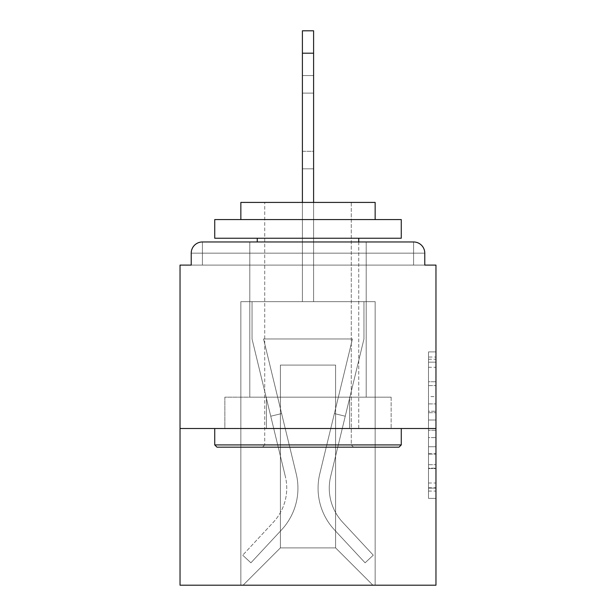 <?xml version="1.0" encoding="UTF-8"?>
<svg xmlns="http://www.w3.org/2000/svg" width="616" height="616" viewBox="0 0 616 616"><rect width="100%" height="100%" fill="white"/><g stroke="black" fill="none" stroke-linecap="round" stroke-linejoin="round"><path stroke-width="0.46" stroke-dasharray="3.08 2.31" d="M428.505 396.581L428.505 420.02L435.966 420.02L435.966 491.067L435.966 359.228L435.966 420.02L428.505 420.02L428.505 357.034L428.505 498.39L428.505 351.905L428.505 488.134L435.966 488.134L428.505 488.134L435.966 488.134L428.505 488.134L428.505 464.695L428.505 498.39L435.966 498.39L435.966 351.905L435.966 487.772L435.966 430.276L428.505 430.276L435.966 430.276L435.966 464.695L435.966 362.162L428.505 362.162L435.966 362.162L435.966 498.39L435.966 359.228L435.966 498.39L428.505 498.39L428.505 351.905L435.966 351.905L435.966 359.228L435.966 351.905L435.966 359.228L435.966 351.905L435.966 357.034L435.966 351.905L428.505 351.905L428.505 362.162L435.966 362.162L428.505 362.162L428.505 396.581L435.966 396.581M366.204 241.965L366.204 397.166L249.796 397.166L366.204 397.166L249.796 397.166L249.796 241.965L366.204 241.965L249.796 241.965L366.204 241.965L249.796 241.965L249.796 397.166L366.204 397.166L366.204 241.965L249.796 241.965M435.966 411.234L435.966 403.911L435.966 411.234L428.505 411.234L428.505 381.751L428.505 468.545L428.505 446.754L435.966 446.754L428.505 446.754L428.505 498.39L435.966 498.39L428.505 498.39L435.966 498.39L428.505 498.39L428.505 351.905L435.966 351.905L428.505 351.905L435.966 351.905L428.505 351.905L428.505 411.234L435.966 411.234M435.966 428.505L435.966 585.2L180.034 585.2L180.034 428.505L435.966 428.505L435.966 265.096L424.778 265.096L424.778 253.161L424.778 265.096L191.222 265.096L191.222 253.161L191.222 265.096L180.034 265.096L180.034 428.505L435.966 428.505L180.034 428.505M302.402 202.418L302.402 53.184L302.402 301.655L302.402 53.184L302.402 301.655L302.402 53.184L302.402 301.655L302.402 53.184L302.402 301.655L302.402 53.184L302.402 301.655L302.402 53.184L302.402 301.655L302.402 53.184L302.402 301.655L302.402 53.184L302.402 301.655L302.402 53.184L302.402 301.655L302.402 53.184L313.598 53.184L302.402 53.184L313.598 53.184L302.402 53.184L313.598 53.184L302.402 53.184L313.598 53.184L302.402 53.184L313.598 53.184L302.402 53.184L313.598 53.184L302.402 53.184L313.598 53.184L302.402 53.184L313.598 53.184L302.402 53.184L313.598 53.184L313.598 30.8L302.402 30.8L313.598 30.8L302.402 30.8L313.598 30.8L313.598 53.184L302.402 53.184L302.402 30.8L313.598 30.8L302.402 30.8L313.598 30.8L313.598 53.184L302.402 53.184L302.402 30.8L313.598 30.8L302.402 30.8L313.598 30.8L313.598 53.184L302.402 53.184L302.402 30.8L313.598 30.8L302.402 30.8L302.402 301.655L302.402 265.096L302.402 301.655L302.402 265.096L302.402 301.655L302.402 265.096L302.402 301.655L302.402 265.096L302.402 301.655L302.402 265.096L302.402 301.655L302.402 265.096L302.402 301.655L302.402 265.096L302.402 301.655L302.402 265.096L302.402 301.655L302.402 265.096L302.402 301.655L302.402 265.096L302.402 301.655L302.402 265.096L313.598 265.096L302.402 265.096L313.598 265.096L302.402 265.096L313.598 265.096L302.402 265.096L313.598 265.096L302.402 265.096L313.598 265.096L302.402 265.096L313.598 265.096L302.402 265.096L313.598 265.096L302.402 265.096L313.598 265.096L302.402 265.096L313.598 265.096L302.402 265.096L313.598 265.096L302.402 265.096L313.598 265.096L302.402 265.096L302.402 301.655L302.402 265.096L313.598 265.096L302.402 265.096L302.402 301.655L240.848 301.655L240.848 585.2L375.152 585.2L375.152 301.655L240.848 301.655L240.848 585.2L243.081 585.2L280.395 547.894L280.395 365.08L280.395 547.894L280.395 365.08L335.605 365.08L335.605 547.894L372.919 585.2L375.152 585.2L375.152 301.655L240.848 301.655L240.848 585.2L243.081 585.2L280.395 547.894L280.395 365.08L280.395 547.894L280.395 365.08L335.605 365.08L335.605 547.894L372.919 585.2L375.152 585.2L375.152 301.655L240.848 301.655L240.848 585.2L243.081 585.2L280.395 547.894L280.395 365.08L335.605 365.08L335.605 547.894L372.919 585.2L375.152 585.2L375.152 301.655L240.848 301.655L240.848 585.2L243.081 585.2L280.395 547.894L280.395 365.08L335.605 365.08L335.605 547.894L372.919 585.2L375.152 585.2L375.152 301.655L240.848 301.655L240.848 585.2L243.081 585.2L280.395 547.894L280.395 365.08L335.605 365.08L335.605 547.894L372.919 585.2L375.152 585.2L375.152 301.655L240.848 301.655L240.848 585.2L243.081 585.2L280.395 547.894L280.395 365.08L335.605 365.08L335.605 547.894L372.919 585.2L375.152 585.2L375.152 301.655L240.848 301.655L240.848 585.2L243.081 585.2L280.395 547.894L280.395 365.08L335.605 365.08L335.605 547.894L372.919 585.2L375.152 585.2L375.152 301.655L240.848 301.655L240.848 585.2L243.081 585.2L280.395 547.894L280.395 365.08L335.605 365.08L335.605 547.894L372.919 585.2L375.152 585.2L375.152 301.655L240.848 301.655L240.848 585.2L243.081 585.2L280.395 547.894L280.395 365.08L335.605 365.08L335.605 547.894L372.919 585.2L375.152 585.2L375.152 301.655L240.848 301.655L240.848 585.2L243.081 585.2L280.395 547.894L280.395 365.08L335.605 365.08L335.605 547.894L372.919 585.2L375.152 585.2L375.152 301.655L240.848 301.655L240.848 585.2L243.081 585.2L280.395 547.894L280.395 365.08L335.605 365.08L335.605 547.894L372.919 585.2L375.152 585.2L375.152 301.655L240.848 301.655L240.848 585.2L243.081 585.2L280.395 547.894L280.395 365.08L335.605 365.08L335.605 547.894L372.919 585.2L375.152 585.2L375.152 301.655L313.598 301.655L375.152 301.655L313.598 301.655L375.152 301.655L313.598 301.655L375.152 301.655L313.598 301.655L375.152 301.655L313.598 301.655L375.152 301.655L313.598 301.655L375.152 301.655L375.152 585.2L375.152 301.655L375.152 585.2L375.152 301.655L375.152 585.2L375.152 301.655L375.152 585.2L375.152 301.655L375.152 585.2L375.152 301.655L375.152 585.2L243.081 585.2L280.395 547.894L280.395 365.08L335.605 365.08L335.605 547.894L372.919 585.2L335.605 547.894L372.919 585.2L335.605 547.894L372.919 585.2L335.605 547.894L372.919 585.2L335.605 547.894L372.919 585.2L335.605 547.894L372.919 585.2L335.605 547.894L280.395 547.894L280.395 365.08L335.605 365.08L335.605 547.894L372.919 585.2L335.605 547.894L335.605 365.08L280.395 365.08L335.605 365.08L335.605 547.894L335.605 365.08L280.395 365.08L280.395 547.894L280.395 365.08L335.605 365.08L335.605 547.894L335.605 365.08L280.395 365.08L280.395 547.894L280.395 365.08L335.605 365.08L335.605 547.894L335.605 365.08L280.395 365.08L280.395 547.894L280.395 365.08L335.605 365.08L335.605 547.894L335.605 365.08L280.395 365.08L280.395 547.894L335.605 547.894L335.605 365.08L280.395 365.08L335.605 365.08L335.605 547.894L335.605 365.08L280.395 365.08L280.395 547.894L243.081 585.2L280.395 547.894L243.081 585.2L280.395 547.894L243.081 585.2L280.395 547.894L243.081 585.2L280.395 547.894L243.081 585.2L280.395 547.894L243.081 585.2L280.395 547.894L243.081 585.2L240.848 585.2L243.081 585.2L240.848 585.2L243.081 585.2L240.848 585.2L243.081 585.2L240.848 585.2L243.081 585.2L240.848 585.2L243.081 585.2L240.848 585.2L240.848 301.655L240.848 585.2L240.848 301.655L240.848 585.2L240.848 301.655L240.848 585.2L240.848 301.655L240.848 585.2L240.848 301.655L240.848 585.2L240.848 301.655L313.598 301.655L313.598 30.8L313.598 301.655L313.598 30.8L302.402 30.8L302.402 301.655L313.598 301.655L313.598 30.8L313.598 301.655L302.402 301.655L313.598 301.655L313.598 30.8L302.402 30.8L313.598 30.8L313.598 301.655L313.598 30.8L302.402 30.8L302.402 301.655L313.598 301.655L313.598 30.8L313.598 301.655L302.402 301.655L313.598 301.655L313.598 30.8L302.402 30.8L313.598 30.8L313.598 301.655L313.598 30.8L302.402 30.8L302.402 53.184L302.402 30.8L313.598 30.8L313.598 301.655L302.402 301.655L313.598 301.655L313.598 30.8L302.402 30.8L302.402 301.655L313.598 301.655L313.598 30.8L313.598 301.655L313.598 30.8L302.402 30.8L313.598 30.8L313.598 301.655L302.402 301.655L313.598 301.655L313.598 202.418M202.418 241.965L413.582 241.965L202.418 241.965L413.582 241.965L202.418 241.965L413.582 241.965L202.418 241.965L413.582 241.965L413.582 253.161L424.778 253.161A11.196 11.196 0 0 0 413.582 241.965A11.196 11.196 0 0 1 424.778 253.161A11.196 11.196 0 0 0 413.582 241.965A11.196 11.196 0 0 1 424.778 253.161A11.196 11.196 0 0 0 413.582 241.965A11.196 11.196 0 0 1 424.778 253.161A11.196 11.196 0 0 0 413.582 241.965A11.196 11.196 0 0 1 424.778 253.161A11.196 11.196 0 0 0 413.582 241.965A11.196 11.196 0 0 1 424.778 253.161L424.778 265.096L424.778 253.161A11.196 11.196 0 0 0 413.582 241.965L202.418 241.965L413.582 241.965A11.196 11.196 0 0 1 424.778 253.161A11.196 11.196 0 0 0 413.582 241.965L202.418 241.965L413.582 241.965A11.196 11.196 0 0 1 424.778 253.161A11.196 11.196 0 0 0 413.582 241.965L202.418 241.965A11.196 11.196 0 0 0 191.222 253.161A11.196 11.196 0 0 1 202.418 241.965A11.196 11.196 0 0 0 191.222 253.161L191.222 265.096L424.778 265.096L191.222 265.096L424.778 265.096L191.222 265.096L424.778 265.096L191.222 265.096L424.778 265.096L191.222 265.096L424.778 265.096L191.222 265.096L424.778 265.096L191.222 265.096L424.778 265.096L191.222 265.096L424.778 265.096L191.222 265.096L424.778 265.096L191.222 265.096L424.778 265.096L424.778 253.161A11.196 11.196 0 0 0 413.582 241.965L202.418 241.965A11.196 11.196 0 0 0 191.222 253.161A11.196 11.196 0 0 1 202.418 241.965A11.196 11.196 0 0 0 191.222 253.161L191.222 265.096L202.418 265.096L191.222 265.096L191.222 253.161A11.196 11.196 0 0 1 202.418 241.965A11.196 11.196 0 0 0 191.222 253.161L202.418 253.161L202.418 265.096L413.582 265.096L202.418 265.096L202.418 253.161L413.582 253.161L202.418 253.161L202.418 265.096L202.418 253.161L413.582 253.161L413.582 265.096L413.582 253.161L202.418 253.161L202.418 265.096L202.418 253.161L413.582 253.161L413.582 265.096L413.582 253.161L202.418 253.161L202.418 265.096L202.418 253.161L413.582 253.161L413.582 265.096L413.582 253.161L202.418 253.161L202.418 265.096L202.418 253.161L413.582 253.161L413.582 265.096L413.582 253.161L202.418 253.161L202.418 265.096L202.418 253.161L413.582 253.161L413.582 265.096L413.582 253.161L202.418 253.161L202.418 265.096L202.418 253.161L413.582 253.161L413.582 265.096L413.582 253.161L202.418 253.161L202.418 265.096L202.418 253.161L413.582 253.161L413.582 265.096L413.582 253.161L202.418 253.161L202.418 265.096L202.418 253.161L413.582 253.161L413.582 265.096L413.582 253.161L202.418 253.161L202.418 265.096L202.418 253.161L413.582 253.161L413.582 265.096L413.582 253.161L202.418 253.161L202.418 265.096L202.418 253.161L413.582 253.161L413.582 265.096L413.582 253.161L202.418 253.161L202.418 265.096L202.418 253.161L413.582 253.161L413.582 265.096L413.582 253.161L202.418 253.161L202.418 241.965A11.196 11.196 0 0 0 191.222 253.161L202.418 253.161L202.418 241.965A11.196 11.196 0 0 0 191.222 253.161L202.418 253.161L202.418 241.965A11.196 11.196 0 0 0 191.222 253.161L202.418 253.161L202.418 241.965A11.196 11.196 0 0 0 191.222 253.161L202.418 253.161L202.418 241.965A11.196 11.196 0 0 0 191.222 253.161L202.418 253.161L202.418 241.965A11.196 11.196 0 0 0 191.222 253.161L202.418 253.161L202.418 241.965A11.196 11.196 0 0 0 191.222 253.161L202.418 253.161L202.418 241.965A11.196 11.196 0 0 0 191.222 253.161L202.418 253.161L202.418 241.965L202.418 253.161L191.222 253.161L202.418 253.161L202.418 241.965L202.418 253.161L191.222 253.161L202.418 253.161L202.418 241.965L202.418 253.161L191.222 253.161L202.418 253.161L202.418 241.965L202.418 253.161L191.222 253.161L202.418 253.161L202.418 241.965L202.418 253.161L191.222 253.161L202.418 253.161L202.418 241.965L202.418 253.161L191.222 253.161L202.418 253.161L202.418 241.965L202.418 253.161L191.222 253.161L202.418 253.161L202.418 241.965L202.418 253.161L191.222 253.161M224.855 428.505L391.145 428.505L224.855 428.505L224.855 397.166L391.145 397.166L266.428 397.166L266.428 428.505L266.428 397.166L349.572 397.166L349.572 428.505L349.572 397.166L391.145 397.166L391.145 428.505L391.145 397.166L224.855 397.166L224.855 428.505M428.505 420.02L435.966 420.02L428.505 420.02M428.505 357.034L428.505 351.905L428.505 357.034L435.966 357.034L428.505 357.034M428.505 468.175L428.505 437.599L428.505 468.175L435.966 468.175L428.505 468.175M428.505 437.599L428.505 430.276L435.966 430.276L428.505 430.276L428.505 437.599L435.966 437.599L428.505 437.599M428.505 381.751L428.505 362.162L428.505 381.751L435.966 381.751L428.505 381.751M428.505 351.905L435.966 351.905L428.505 351.905L428.505 359.228L428.505 351.905L435.966 351.905M428.505 498.39L435.966 498.39L428.505 498.39L428.505 491.067L428.505 498.39M349.572 397.166L349.572 428.505L349.572 397.166M266.428 397.166L266.428 428.505L266.428 397.166M319.789 473.796A61.184 61.184 0 0 0 334.45 529.868L365.096 562.816L373.288 555.193L365.096 562.816L334.45 529.868L365.096 562.816L373.288 555.193L365.096 562.816L334.45 529.868L365.096 562.816L373.288 555.193L365.096 562.816L334.45 529.868L365.096 562.816L373.288 555.193L365.096 562.816L334.45 529.868L365.096 562.816L373.288 555.193L365.096 562.816L334.45 529.868L365.096 562.816L373.288 555.193L365.096 562.816L334.45 529.868L365.096 562.816L373.288 555.193L365.096 562.816L334.45 529.868L365.096 562.816L373.288 555.193L365.096 562.816L334.45 529.868L365.096 562.816L373.288 555.193L365.096 562.816L334.45 529.868L365.096 562.816L373.288 555.193L365.096 562.816L334.45 529.868L365.096 562.816L373.288 555.193L365.096 562.816L334.45 529.868L365.096 562.816L373.288 555.193L365.096 562.816L334.45 529.868L365.096 562.816L373.288 555.193L365.096 562.816L334.45 529.868L365.096 562.816L373.288 555.193L365.096 562.816L334.45 529.868L365.096 562.816L373.288 555.193L365.096 562.816L334.45 529.868L365.096 562.816L373.288 555.193L365.096 562.816L334.45 529.868L365.096 562.816L373.288 555.193L365.096 562.816L334.45 529.868L365.096 562.816L373.288 555.193L365.096 562.816L334.45 529.868L365.096 562.816L373.288 555.193L365.096 562.816L334.45 529.868L365.096 562.816L373.288 555.193L365.096 562.816L334.45 529.868L365.096 562.816L373.288 555.193L365.096 562.816L334.45 529.868L365.096 562.816L373.288 555.193L365.096 562.816L334.45 529.868L365.096 562.816L373.288 555.193L365.096 562.816L334.45 529.868L365.096 562.816L373.288 555.193L365.096 562.816L334.45 529.868A61.184 61.184 0 0 1 318.072 488.195A61.184 61.184 0 0 0 334.45 529.868A61.184 61.184 0 0 1 318.072 488.195A61.184 61.184 0 0 0 334.45 529.868A61.184 61.184 0 0 1 318.072 488.195A61.184 61.184 0 0 0 334.45 529.868A61.184 61.184 0 0 1 318.072 488.195A61.184 61.184 0 0 0 334.45 529.868A61.184 61.184 0 0 1 318.072 488.195A61.184 61.184 0 0 0 334.45 529.868A61.184 61.184 0 0 1 318.072 488.195A61.184 61.184 0 0 0 334.45 529.868A61.184 61.184 0 0 1 318.072 488.195A61.184 61.184 0 0 0 334.45 529.868A61.184 61.184 0 0 1 318.072 488.195A61.184 61.184 0 0 0 334.45 529.868A61.184 61.184 0 0 1 318.072 488.195A61.184 61.184 0 0 0 334.45 529.868A61.184 61.184 0 0 1 318.072 488.195A61.184 61.184 0 0 0 334.45 529.868A61.184 61.184 0 0 1 318.072 488.195A61.184 61.184 0 0 0 334.45 529.868A61.184 61.184 0 0 1 318.072 488.195A61.184 61.184 0 0 0 334.45 529.868A61.184 61.184 0 0 1 318.072 488.195A61.184 61.184 0 0 0 334.45 529.868A61.184 61.184 0 0 1 318.072 488.195A61.184 61.184 0 0 0 334.45 529.868A61.184 61.184 0 0 1 318.072 488.195A61.184 61.184 0 0 0 334.45 529.868A61.184 61.184 0 0 1 318.072 488.195A61.184 61.184 0 0 0 334.45 529.868A61.184 61.184 0 0 1 318.072 488.195A61.184 61.184 0 0 0 334.45 529.868A61.184 61.184 0 0 1 318.072 488.195A61.184 61.184 0 0 0 334.45 529.868A61.184 61.184 0 0 1 318.072 488.195A61.184 61.184 0 0 0 334.45 529.868A61.184 61.184 0 0 1 318.072 488.195A61.184 61.184 0 0 0 334.45 529.868A61.184 61.184 0 0 1 318.072 488.195A61.184 61.184 0 0 0 334.45 529.868A61.184 61.184 0 0 1 318.072 488.195A61.184 61.184 0 0 0 334.45 529.868A61.184 61.184 0 0 1 318.072 488.195A61.184 61.184 0 0 0 334.45 529.868A61.184 61.184 0 0 1 319.789 473.796A61.184 61.184 0 0 0 318.072 488.195A61.184 61.184 0 0 1 319.789 473.796A61.184 61.184 0 0 0 318.072 488.195A61.184 61.184 0 0 1 319.789 473.796A61.184 61.184 0 0 0 318.072 488.195A61.184 61.184 0 0 1 319.789 473.796A61.184 61.184 0 0 0 318.072 488.195A61.184 61.184 0 0 1 319.789 473.796A61.184 61.184 0 0 0 318.072 488.195A61.184 61.184 0 0 1 319.789 473.796A61.184 61.184 0 0 0 318.072 488.195A61.184 61.184 0 0 1 319.789 473.796A61.184 61.184 0 0 0 318.072 488.195A61.184 61.184 0 0 1 319.789 473.796A61.184 61.184 0 0 0 318.072 488.195A61.184 61.184 0 0 1 319.789 473.796A61.184 61.184 0 0 0 318.072 488.195A61.184 61.184 0 0 1 319.789 473.796A61.184 61.184 0 0 0 318.072 488.195A61.184 61.184 0 0 1 319.789 473.796A61.184 61.184 0 0 0 318.072 488.195A61.184 61.184 0 0 1 319.789 473.796A61.184 61.184 0 0 0 318.072 488.195A61.184 61.184 0 0 1 319.789 473.796A61.184 61.184 0 0 0 318.072 488.195A61.184 61.184 0 0 1 319.789 473.796A61.184 61.184 0 0 0 318.072 488.195A61.184 61.184 0 0 1 319.789 473.796A61.184 61.184 0 0 0 318.072 488.195A61.184 61.184 0 0 1 319.789 473.796A61.184 61.184 0 0 0 318.072 488.195A61.184 61.184 0 0 1 319.789 473.796A61.184 61.184 0 0 0 318.072 488.195A61.184 61.184 0 0 1 319.789 473.796A61.184 61.184 0 0 0 318.072 488.195A61.184 61.184 0 0 1 319.789 473.796A61.184 61.184 0 0 0 318.072 488.195A61.184 61.184 0 0 1 319.789 473.796A61.184 61.184 0 0 0 318.072 488.195A61.184 61.184 0 0 1 319.789 473.796A61.184 61.184 0 0 0 318.072 488.195A61.184 61.184 0 0 1 319.789 473.796A61.184 61.184 0 0 0 318.072 488.195A61.184 61.184 0 0 1 319.789 473.796A61.184 61.184 0 0 0 318.072 488.195A61.184 61.184 0 0 1 319.789 473.796L352.444 338.969L319.789 473.796L334.373 413.582L345.253 416.216L330.669 476.43A49.996 49.996 0 0 0 342.65 522.245L373.288 555.193L342.65 522.245A49.996 49.996 0 0 1 329.267 488.195A49.996 49.996 0 0 0 342.65 522.245A49.996 49.996 0 0 1 329.267 488.195A49.996 49.996 0 0 0 342.65 522.245A49.996 49.996 0 0 1 329.267 488.195A49.996 49.996 0 0 0 342.65 522.245A49.996 49.996 0 0 1 329.267 488.195A49.996 49.996 0 0 0 342.65 522.245A49.996 49.996 0 0 1 329.267 488.195A49.996 49.996 0 0 0 342.65 522.245A49.996 49.996 0 0 1 329.267 488.195A49.996 49.996 0 0 0 342.65 522.245A49.996 49.996 0 0 1 329.267 488.195A49.996 49.996 0 0 0 342.65 522.245A49.996 49.996 0 0 1 329.267 488.195A49.996 49.996 0 0 0 342.65 522.245A49.996 49.996 0 0 1 329.267 488.195A49.996 49.996 0 0 0 342.65 522.245A49.996 49.996 0 0 1 329.267 488.195A49.996 49.996 0 0 0 342.65 522.245A49.996 49.996 0 0 1 329.267 488.195A49.996 49.996 0 0 0 342.65 522.245A49.996 49.996 0 0 1 329.267 488.195A49.996 49.996 0 0 0 342.65 522.245A49.996 49.996 0 0 1 329.267 488.195A49.996 49.996 0 0 0 342.65 522.245A49.996 49.996 0 0 1 329.267 488.195A49.996 49.996 0 0 0 342.65 522.245A49.996 49.996 0 0 1 329.267 488.195A49.996 49.996 0 0 0 342.65 522.245A49.996 49.996 0 0 1 329.267 488.195A49.996 49.996 0 0 0 342.65 522.245A49.996 49.996 0 0 1 329.267 488.195A49.996 49.996 0 0 0 342.65 522.245A49.996 49.996 0 0 1 329.267 488.195A49.996 49.996 0 0 0 342.65 522.245A49.996 49.996 0 0 1 329.267 488.195A49.996 49.996 0 0 0 342.65 522.245A49.996 49.996 0 0 1 329.267 488.195A49.996 49.996 0 0 0 342.65 522.245A49.996 49.996 0 0 1 329.267 488.195A49.996 49.996 0 0 0 342.65 522.245A49.996 49.996 0 0 1 329.267 488.195A49.996 49.996 0 0 0 342.65 522.245A49.996 49.996 0 0 1 329.267 488.195A49.996 49.996 0 0 0 342.65 522.245A49.996 49.996 0 0 1 330.669 476.43A49.996 49.996 0 0 0 329.267 488.195A49.996 49.996 0 0 1 330.669 476.43A49.996 49.996 0 0 0 329.267 488.195A49.996 49.996 0 0 1 330.669 476.43A49.996 49.996 0 0 0 329.267 488.195A49.996 49.996 0 0 1 330.669 476.43A49.996 49.996 0 0 0 329.267 488.195A49.996 49.996 0 0 1 330.669 476.43A49.996 49.996 0 0 0 329.267 488.195A49.996 49.996 0 0 1 330.669 476.43A49.996 49.996 0 0 0 329.267 488.195A49.996 49.996 0 0 1 330.669 476.43A49.996 49.996 0 0 0 329.267 488.195A49.996 49.996 0 0 1 330.669 476.43A49.996 49.996 0 0 0 329.267 488.195A49.996 49.996 0 0 1 330.669 476.43A49.996 49.996 0 0 0 329.267 488.195A49.996 49.996 0 0 1 330.669 476.43A49.996 49.996 0 0 0 329.267 488.195A49.996 49.996 0 0 1 330.669 476.43A49.996 49.996 0 0 0 329.267 488.195A49.996 49.996 0 0 1 330.669 476.43A49.996 49.996 0 0 0 329.267 488.195A49.996 49.996 0 0 1 330.669 476.43A49.996 49.996 0 0 0 329.267 488.195A49.996 49.996 0 0 1 330.669 476.43A49.996 49.996 0 0 0 329.267 488.195A49.996 49.996 0 0 1 330.669 476.43A49.996 49.996 0 0 0 329.267 488.195A49.996 49.996 0 0 1 330.669 476.43A49.996 49.996 0 0 0 329.267 488.195A49.996 49.996 0 0 1 330.669 476.43A49.996 49.996 0 0 0 329.267 488.195A49.996 49.996 0 0 1 330.669 476.43A49.996 49.996 0 0 0 329.267 488.195A49.996 49.996 0 0 1 330.669 476.43A49.996 49.996 0 0 0 329.267 488.195A49.996 49.996 0 0 1 330.669 476.43A49.996 49.996 0 0 0 329.267 488.195A49.996 49.996 0 0 1 330.669 476.43A49.996 49.996 0 0 0 329.267 488.195A49.996 49.996 0 0 1 330.669 476.43A49.996 49.996 0 0 0 329.267 488.195A49.996 49.996 0 0 1 330.669 476.43A49.996 49.996 0 0 0 329.267 488.195A49.996 49.996 0 0 1 330.669 476.43L363.964 338.969L330.669 476.43L363.964 338.969L363.964 301.655L252.036 301.655L363.964 301.655L252.036 301.655L363.964 301.655L252.036 301.655L363.964 301.655L252.036 301.655L363.964 301.655L252.036 301.655L363.964 301.655L252.036 301.655L363.964 301.655L252.036 301.655L363.964 301.655L252.036 301.655L363.964 301.655L252.036 301.655L363.964 301.655L252.036 301.655L363.964 301.655L252.036 301.655L363.964 301.655L252.036 301.655L363.964 301.655L363.964 338.969L330.669 476.43L363.964 338.969L363.964 301.655L363.964 338.969L330.669 476.43L363.964 338.969L363.964 301.655L363.964 338.969L330.669 476.43L363.964 338.969L363.964 301.655L363.964 338.969L330.669 476.43L363.964 338.969L363.964 301.655L363.964 338.969L330.669 476.43L363.964 338.969L363.964 301.655L363.964 338.969L330.669 476.43L363.964 338.969L363.964 301.655L363.964 338.969L330.669 476.43L363.964 338.969L363.964 301.655L363.964 338.969L330.669 476.43L363.964 338.969L363.964 301.655L363.964 338.969L330.669 476.43L363.964 338.969L363.964 301.655L363.964 338.969L330.669 476.43L363.964 338.969L363.964 301.655L363.964 338.969L330.669 476.43L345.253 416.216L334.373 413.582L319.789 473.796L352.444 338.969L263.556 338.969L296.211 473.796A61.184 61.184 0 0 1 281.55 529.868A61.184 61.184 0 0 0 296.211 473.796A61.184 61.184 0 0 1 281.55 529.868L250.905 562.816L281.55 529.868L250.905 562.816L242.712 555.193L250.905 562.816L242.712 555.193L250.905 562.816L281.55 529.868A61.184 61.184 0 0 0 296.211 473.796A61.184 61.184 0 0 1 281.55 529.868A61.184 61.184 0 0 0 296.211 473.796A61.184 61.184 0 0 1 281.55 529.868L250.905 562.816L281.55 529.868L250.905 562.816L242.712 555.193L250.905 562.816L242.712 555.193L250.905 562.816L281.55 529.868A61.184 61.184 0 0 0 296.211 473.796A61.184 61.184 0 0 1 281.55 529.868A61.184 61.184 0 0 0 296.211 473.796A61.184 61.184 0 0 1 281.55 529.868L250.905 562.816L281.55 529.868L250.905 562.816L242.712 555.193L250.905 562.816L242.712 555.193L250.905 562.816L281.55 529.868A61.184 61.184 0 0 0 296.211 473.796A61.184 61.184 0 0 1 281.55 529.868A61.184 61.184 0 0 0 296.211 473.796A61.184 61.184 0 0 1 281.55 529.868L250.905 562.816L281.55 529.868L250.905 562.816L242.712 555.193L250.905 562.816L242.712 555.193L250.905 562.816L281.55 529.868A61.184 61.184 0 0 0 296.211 473.796A61.184 61.184 0 0 1 281.55 529.868A61.184 61.184 0 0 0 296.211 473.796A61.184 61.184 0 0 1 281.55 529.868L250.905 562.816L281.55 529.868L250.905 562.816L242.712 555.193L250.905 562.816L242.712 555.193L250.905 562.816L281.55 529.868A61.184 61.184 0 0 0 296.211 473.796A61.184 61.184 0 0 1 281.55 529.868A61.184 61.184 0 0 0 296.211 473.796A61.184 61.184 0 0 1 281.55 529.868L250.905 562.816L281.55 529.868L250.905 562.816L242.712 555.193L250.905 562.816L242.712 555.193L250.905 562.816L281.55 529.868A61.184 61.184 0 0 0 296.211 473.796A61.184 61.184 0 0 1 281.55 529.868A61.184 61.184 0 0 0 296.211 473.796A61.184 61.184 0 0 1 281.55 529.868L250.905 562.816L281.55 529.868L250.905 562.816L242.712 555.193L250.905 562.816L242.712 555.193L250.905 562.816L281.55 529.868A61.184 61.184 0 0 0 296.211 473.796A61.184 61.184 0 0 1 281.55 529.868A61.184 61.184 0 0 0 296.211 473.796A61.184 61.184 0 0 1 281.55 529.868L250.905 562.816L281.55 529.868L250.905 562.816L242.712 555.193L250.905 562.816L242.712 555.193L250.905 562.816L281.55 529.868A61.184 61.184 0 0 0 296.211 473.796A61.184 61.184 0 0 1 281.55 529.868A61.184 61.184 0 0 0 296.211 473.796A61.184 61.184 0 0 1 281.55 529.868L250.905 562.816L281.55 529.868L250.905 562.816L242.712 555.193L250.905 562.816L242.712 555.193L250.905 562.816L281.55 529.868A61.184 61.184 0 0 0 296.211 473.796A61.184 61.184 0 0 1 281.55 529.868A61.184 61.184 0 0 0 296.211 473.796A61.184 61.184 0 0 1 281.55 529.868L250.905 562.816L281.55 529.868L250.905 562.816L242.712 555.193L250.905 562.816L242.712 555.193L250.905 562.816L281.55 529.868A61.184 61.184 0 0 0 296.211 473.796A61.184 61.184 0 0 1 281.55 529.868A61.184 61.184 0 0 0 296.211 473.796A61.184 61.184 0 0 1 281.55 529.868L250.905 562.816L281.55 529.868L250.905 562.816L242.712 555.193L250.905 562.816L242.712 555.193L250.905 562.816L281.55 529.868A61.184 61.184 0 0 0 296.211 473.796A61.184 61.184 0 0 1 281.55 529.868A61.184 61.184 0 0 0 296.211 473.796A61.184 61.184 0 0 1 281.55 529.868L250.905 562.816L281.55 529.868L250.905 562.816L242.712 555.193L250.905 562.816L242.712 555.193L250.905 562.816L281.55 529.868A61.184 61.184 0 0 0 296.211 473.796L263.556 338.969L352.444 338.969L319.789 473.796L334.373 413.582L345.253 416.216L334.373 413.582L319.789 473.796L352.444 338.969L263.556 338.969L296.211 473.796L281.627 413.582L270.747 416.216L285.331 476.43A49.996 49.996 0 0 1 273.35 522.245L242.712 555.193L273.35 522.245A49.996 49.996 0 0 0 285.331 476.43A49.996 49.996 0 0 1 273.35 522.245L242.712 555.193L273.35 522.245A49.996 49.996 0 0 0 285.331 476.43A49.996 49.996 0 0 1 273.35 522.245L242.712 555.193L273.35 522.245A49.996 49.996 0 0 0 285.331 476.43A49.996 49.996 0 0 1 273.35 522.245L242.712 555.193L273.35 522.245A49.996 49.996 0 0 0 285.331 476.43A49.996 49.996 0 0 1 273.35 522.245L242.712 555.193L273.35 522.245A49.996 49.996 0 0 0 285.331 476.43A49.996 49.996 0 0 1 273.35 522.245L242.712 555.193L273.35 522.245A49.996 49.996 0 0 0 285.331 476.43A49.996 49.996 0 0 1 273.35 522.245L242.712 555.193L273.35 522.245A49.996 49.996 0 0 0 285.331 476.43A49.996 49.996 0 0 1 273.35 522.245L242.712 555.193L273.35 522.245A49.996 49.996 0 0 0 285.331 476.43A49.996 49.996 0 0 1 273.35 522.245L242.712 555.193L273.35 522.245A49.996 49.996 0 0 0 285.331 476.43A49.996 49.996 0 0 1 273.35 522.245L242.712 555.193L273.35 522.245A49.996 49.996 0 0 0 285.331 476.43A49.996 49.996 0 0 1 273.35 522.245L242.712 555.193L273.35 522.245A49.996 49.996 0 0 0 285.331 476.43A49.996 49.996 0 0 1 273.35 522.245L242.712 555.193L273.35 522.245A49.996 49.996 0 0 0 285.331 476.43A49.996 49.996 0 0 1 273.35 522.245L242.712 555.193L273.35 522.245A49.996 49.996 0 0 0 285.331 476.43A49.996 49.996 0 0 1 273.35 522.245L242.712 555.193L273.35 522.245A49.996 49.996 0 0 0 285.331 476.43A49.996 49.996 0 0 1 273.35 522.245L242.712 555.193L273.35 522.245A49.996 49.996 0 0 0 285.331 476.43A49.996 49.996 0 0 1 273.35 522.245L242.712 555.193L273.35 522.245A49.996 49.996 0 0 0 285.331 476.43A49.996 49.996 0 0 1 273.35 522.245L242.712 555.193L273.35 522.245A49.996 49.996 0 0 0 285.331 476.43A49.996 49.996 0 0 1 273.35 522.245L242.712 555.193L273.35 522.245A49.996 49.996 0 0 0 285.331 476.43A49.996 49.996 0 0 1 273.35 522.245L242.712 555.193L273.35 522.245A49.996 49.996 0 0 0 285.331 476.43A49.996 49.996 0 0 1 273.35 522.245L242.712 555.193L273.35 522.245A49.996 49.996 0 0 0 285.331 476.43A49.996 49.996 0 0 1 273.35 522.245L242.712 555.193L273.35 522.245A49.996 49.996 0 0 0 285.331 476.43A49.996 49.996 0 0 1 273.35 522.245L242.712 555.193L273.35 522.245A49.996 49.996 0 0 0 285.331 476.43A49.996 49.996 0 0 1 273.35 522.245L242.712 555.193L273.35 522.245A49.996 49.996 0 0 0 285.331 476.43A49.996 49.996 0 0 1 273.35 522.245L242.712 555.193L273.35 522.245A49.996 49.996 0 0 0 285.331 476.43L252.036 338.969L285.331 476.43L252.036 338.969L252.036 301.655L252.036 338.969L285.331 476.43L252.036 338.969L252.036 301.655L252.036 338.969L285.331 476.43L252.036 338.969L252.036 301.655L252.036 338.969L285.331 476.43L252.036 338.969L252.036 301.655L252.036 338.969L285.331 476.43L252.036 338.969L252.036 301.655L252.036 338.969L285.331 476.43L252.036 338.969L252.036 301.655L252.036 338.969L285.331 476.43L252.036 338.969L252.036 301.655L252.036 338.969L285.331 476.43L252.036 338.969L252.036 301.655L252.036 338.969L285.331 476.43L252.036 338.969L252.036 301.655L252.036 338.969L285.331 476.43L252.036 338.969L252.036 301.655L252.036 338.969L285.331 476.43L270.747 416.216L281.627 413.582L296.211 473.796L263.556 338.969L352.444 338.969L319.789 473.796L334.373 413.582L345.253 416.216L334.373 413.582L319.789 473.796L352.444 338.969L263.556 338.969L296.211 473.796L281.627 413.582L270.747 416.216L281.627 413.582L296.211 473.796L263.556 338.969L352.444 338.969L319.789 473.796L334.373 413.582L345.253 416.216L334.373 413.582L319.789 473.796L352.444 338.969L263.556 338.969L296.211 473.796L281.627 413.582L270.747 416.216L281.627 413.582L296.211 473.796L263.556 338.969L352.444 338.969L319.789 473.796L334.373 413.582L345.253 416.216L334.373 413.582L319.789 473.796L352.444 338.969L263.556 338.969L296.211 473.796L281.627 413.582L270.747 416.216L281.627 413.582L296.211 473.796L263.556 338.969L352.444 338.969L319.789 473.796L334.373 413.582L345.253 416.216L334.373 413.582L319.789 473.796L352.444 338.969L263.556 338.969L296.211 473.796L281.627 413.582L270.747 416.216L281.627 413.582L296.211 473.796L263.556 338.969L352.444 338.969L319.789 473.796L334.373 413.582L345.253 416.216L334.373 413.582L319.789 473.796L352.444 338.969L263.556 338.969L296.211 473.796L281.627 413.582L270.747 416.216L281.627 413.582L296.211 473.796L263.556 338.969L352.444 338.969L319.789 473.796L334.373 413.582L345.253 416.216L334.373 413.582L319.789 473.796L352.444 338.969L263.556 338.969L296.211 473.796L281.627 413.582L270.747 416.216L281.627 413.582L296.211 473.796L263.556 338.969L352.444 338.969L319.789 473.796L334.373 413.582L345.253 416.216L334.373 413.582L319.789 473.796L352.444 338.969L263.556 338.969L296.211 473.796L281.627 413.582L270.747 416.216L281.627 413.582L296.211 473.796L263.556 338.969L352.444 338.969L319.789 473.796L334.373 413.582L345.253 416.216L334.373 413.582L319.789 473.796L352.444 338.969L263.556 338.969L296.211 473.796L281.627 413.582L270.747 416.216L281.627 413.582L296.211 473.796L263.556 338.969L352.444 338.969L319.789 473.796L334.373 413.582L345.253 416.216L334.373 413.582L319.789 473.796L352.444 338.969L263.556 338.969L296.211 473.796L281.627 413.582L270.747 416.216L281.627 413.582L296.211 473.796L263.556 338.969L352.444 338.969L319.789 473.796M302.402 151.305L302.402 75.568L302.402 168.838L302.402 75.568L302.402 168.838L302.402 75.568L302.402 168.838L302.402 75.568L302.402 168.838L302.402 75.568L302.402 168.838L302.402 75.568L302.402 168.838L302.402 75.568L302.402 168.838L302.402 75.568L302.402 168.838L302.402 75.568L302.402 168.838L302.402 75.568L302.402 168.838L302.402 75.568L302.402 151.305L313.598 151.305L313.598 168.838L313.598 75.568L313.598 168.838L313.598 75.568L313.598 168.838L313.598 75.568L313.598 168.838L313.598 75.568L313.598 168.838L313.598 75.568L313.598 168.838L313.598 75.568L313.598 168.838L313.598 75.568L313.598 168.838L313.598 75.568L313.598 168.838L313.598 75.568L313.598 168.838L313.598 75.568L313.598 168.838L313.598 75.568L313.598 168.838L313.598 75.568L313.598 151.305L302.402 151.305M401.27 444.921L399.029 447.162L216.971 447.162L399.029 447.162L216.971 447.162L214.73 444.921L401.27 444.921L214.73 444.921L214.73 428.505L401.27 428.505L401.27 444.921L214.73 444.921M351.274 444.921L353.515 447.162L262.485 447.162L353.515 447.162L262.485 447.162L353.515 447.162L351.274 444.921L351.274 202.418L264.726 202.418L351.274 202.418L264.726 202.418L351.274 202.418L351.274 444.921L264.726 444.921L262.485 447.162L264.726 444.921L351.274 444.921L264.726 444.921L264.726 202.418L264.726 444.921L351.274 444.921M214.73 219.581L401.27 219.581L401.27 238.23L214.73 238.23L401.27 238.23L214.73 238.23L214.73 219.581L401.27 219.581L214.73 219.581M375.152 219.581L240.848 219.581L240.848 202.418L375.152 202.418L240.848 202.418L375.152 202.418L375.152 219.581L240.848 219.581M358.743 238.23L257.257 238.23L358.743 238.23L257.257 238.23L358.743 238.23L358.743 428.505L257.257 428.505L358.743 428.505L257.257 428.505L358.743 428.505L358.743 241.965M257.257 238.23L257.257 241.965M401.27 428.505L214.73 428.505M252.036 338.969L252.036 301.655L252.036 338.969L285.331 476.43L252.036 338.969L252.036 301.655L252.036 338.969M281.627 413.582L270.747 416.216L281.627 413.582L296.211 473.796L263.556 338.969L296.211 473.796L281.627 413.582L270.747 416.216L281.627 413.582M302.402 93.108L302.402 75.568L302.402 93.108L313.598 93.108L302.402 93.108M352.444 338.969L263.556 338.969L352.444 338.969M363.964 338.969L363.964 301.655L363.964 338.969M334.373 413.582L345.253 416.216L334.373 413.582M424.778 253.161L413.582 253.161L413.582 265.096L413.582 241.965L413.582 253.161L424.778 253.161L413.582 253.161L413.582 241.965L413.582 253.161L424.778 253.161L413.582 253.161L413.582 241.965L413.582 253.161L424.778 253.161L413.582 253.161L413.582 241.965L413.582 253.161L424.778 253.161L413.582 253.161L413.582 241.965L413.582 253.161L424.778 253.161L413.582 253.161L413.582 241.965L413.582 253.161L424.778 253.161L413.582 253.161L413.582 241.965L413.582 253.161L424.778 253.161L413.582 253.161L413.582 241.965L413.582 253.161L424.778 253.161L413.582 253.161L413.582 241.965L413.582 253.161L424.778 253.161L413.582 253.161L413.582 241.965L413.582 253.161L424.778 253.161L413.582 253.161L413.582 241.965L413.582 253.161L424.778 253.161L413.582 253.161L413.582 241.965M428.505 464.695L435.966 464.695L428.505 464.695M428.505 453.715L435.966 453.715M428.505 385.601L435.966 385.601L428.505 385.601M428.505 359.228L435.966 359.228M428.505 491.067L435.966 491.067M428.505 483.006L435.966 483.006M428.505 367.29L435.966 367.29M428.505 412.697L435.966 412.697L428.505 412.697M428.505 454.077L435.966 454.077L428.505 454.077M428.505 468.545L435.966 468.545L428.505 468.545M428.505 403.911L435.966 403.911L428.505 403.911M302.402 53.184L313.598 53.184M428.505 487.772L435.966 487.772M428.505 488.134L435.966 488.134M428.505 362.162L435.966 362.162M302.402 168.838L313.598 168.838L302.402 168.838M302.402 75.568L313.598 75.568L302.402 75.568"/><path stroke-width="0.92" d="M424.778 265.096L424.778 253.161L424.778 265.096L435.966 265.096L435.966 585.2L180.034 585.2L180.034 265.096L191.222 265.096L191.222 253.161L191.222 265.096M435.966 428.505L180.034 428.505M424.778 253.161A11.196 11.196 0 0 0 413.582 241.965L202.418 241.965A11.196 11.196 0 0 0 191.222 253.161M413.582 241.965L366.204 241.965M249.796 241.965L202.418 241.965M399.029 447.162L216.971 447.162L214.73 444.921L401.27 444.921L399.029 447.162M214.73 219.581L401.27 219.581L401.27 238.23L214.73 238.23L214.73 219.581M375.152 219.581L375.152 202.418L240.848 202.418L240.848 219.581M214.73 428.505L214.73 444.921M401.27 428.505L401.27 444.921M257.257 238.23L257.257 241.965M358.743 238.23L358.743 241.965M302.402 53.184L302.402 30.8L313.598 30.8L313.598 53.184L302.402 53.184L302.402 202.418M313.598 53.184L313.598 202.418"/></g></svg>
